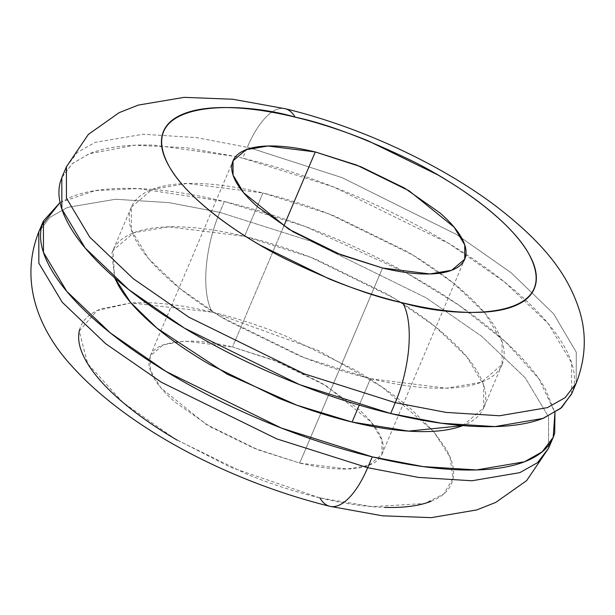 <?xml version="1.0" encoding="UTF-8"?>
<svg xmlns="http://www.w3.org/2000/svg" width="615" height="615" viewBox="0 0 615 615"><rect width="100%" height="100%" fill="white"/><g stroke="black" fill="none" stroke-linecap="round" stroke-linejoin="round"><path stroke-width="0.46" stroke-dasharray="3.08 2.31" d="M60.047 202.512L95.033 190.658L138.075 188.559L224.344 201.505L219.739 212.344L168.964 202.627L115.451 199.268L67.558 207.401L49.838 217.387L38.814 231.824L49.838 217.387L67.558 207.401L115.451 199.268L168.964 202.627L219.739 212.344A75.514 30.089 -76.5 0 0 212.313 312.182L130.972 302.918L96.916 310.644L79.25 331.062L87.676 363.703L122.923 402.441L174.898 438.787L230.171 467.108L319.892 497.896A75.514 30.089 -76.5 0 0 330.263 506.399M370.491 378.694L304.287 357.707L220.454 316.564L179.934 288.52L148.338 258.346L131.349 229.956L131.333 207.155L152.236 189.389L187.06 183.478L262.913 192.979L244.516 236.329L168.664 226.82L133.832 232.731L112.929 250.497L114.636 277.796L111.822 253.695C114.344 244.516 121.501 237.598 133.294 232.947C145.086 228.296 160.623 226.258 179.888 226.843C199.16 227.435 220.7 230.594 244.516 236.329L262.913 192.979C286.721 198.714 310.998 206.586 335.721 216.603L405.639 250.759C427.525 263.52 446.313 276.689 462.019 290.257C477.717 303.833 489.14 316.771 496.267 329.087C503.401 341.402 505.707 352.149 503.185 361.328C500.664 370.507 493.507 377.425 481.714 382.076C469.914 386.727 454.385 388.765 435.113 388.173C415.848 387.588 394.307 384.429 370.491 378.694C346.683 372.959 322.406 365.087 297.683 355.078L227.765 320.915C205.879 308.153 187.091 294.992 171.385 281.416C155.687 267.848 144.271 254.902 137.137 242.594C130.003 230.279 127.697 219.532 130.219 210.345C132.74 201.167 139.897 194.248 151.69 189.597C163.49 184.946 179.019 182.916 198.291 183.501C217.556 184.085 239.097 187.244 262.913 192.979L329.117 213.974L412.957 255.11L453.47 283.161L485.066 313.335L502.055 341.725L502.078 364.526L481.168 382.292L446.344 388.203L370.491 378.694L359.275 405.116L370.491 378.694M66.412 166.811L77.436 152.374L95.156 142.38L143.049 134.255L196.569 137.606L247.338 147.323L242.74 158.163L235.73 156.518L242.74 158.163L247.338 147.323L196.569 137.606L143.049 134.255L95.156 142.38L77.436 152.374L66.412 166.811M62.184 176.782L72.493 163.436L89.813 153.512C106.034 147.116 127.39 144.317 153.881 145.125L235.706 156.51L186.161 147.685L134.639 145.225L89.083 153.804L72.309 163.651L61.815 177.643M284.737 108.624A75.514 30.089 -76.5 0 0 247.338 147.323A75.514 30.089 103.5 0 1 284.737 108.624M174.775 341.894L192.095 341.079C204.142 341.448 217.602 343.424 232.485 347.006L185.077 341.064L163.313 344.761L150.245 355.862L150.26 370.115L160.876 387.857L205.948 424.242L258.346 449.957L299.72 463.072L382.522 268.017L299.72 463.072L347.129 469.014L368.9 465.324L381.961 454.216L381.946 439.963L371.337 422.221L326.265 385.836L273.86 360.121L232.485 347.006L283.799 226.112L232.485 347.006L277.995 361.766L321.691 383.114L356.923 407.799C366.74 416.286 373.874 424.373 378.333 432.068C382.791 439.763 384.237 446.482 382.653 452.217C381.077 457.96 376.603 462.28 369.238 465.186C361.866 468.1 352.157 469.368 340.11 468.999C328.072 468.638 314.603 466.662 299.72 463.072L254.218 448.312L210.514 426.964L175.283 402.279C165.466 393.792 158.332 385.705 153.873 378.01C149.414 370.315 147.977 363.596 149.553 357.861C151.129 352.118 155.603 347.798 162.975 344.892L174.752 341.902M433.437 431.307L382.053 387.004L318.432 350.542L212.313 312.182A75.514 30.089 103.5 0 1 219.739 212.344L310.767 241.203L426.049 297.775L481.753 336.336L525.21 377.825L548.557 416.862L548.588 448.212L548.557 416.862L525.21 377.825L481.753 336.336L426.049 297.775L310.767 241.203L219.739 212.344L224.344 201.505C257.085 209.392 290.457 220.216 324.459 233.984C358.46 247.745 390.502 263.404 420.591 280.947C450.68 298.498 476.517 316.602 498.112 335.26C519.698 353.925 535.404 371.714 545.205 388.649L554.961 412.534M177.166 440.117L247.084 474.28C271.815 484.289 296.084 492.161 319.892 497.896L372.482 506.691L424.496 503.493L443.569 494.137L453.063 478.462L449.972 456.914L433.444 431.323L411.42 409.459C395.714 395.891 376.926 382.722 355.039 369.961L285.129 335.798C260.399 325.789 236.129 317.917 212.313 312.182C188.505 306.447 166.957 303.287 147.692 302.703L130.964 302.903M319.892 497.896C343.708 503.631 365.249 506.791 384.521 507.375M431.115 501.279C442.908 496.628 450.065 489.709 452.586 480.53C455.108 471.344 452.801 460.597 445.675 448.289L433.467 431.315M130.934 302.903L101.098 308.799C89.298 313.45 82.141 320.369 79.619 329.548M576.186 383.199L576.293 352.257L553.6 313.765L511.119 272.737L456.368 234.415L342.078 177.643L250.874 148.184L342.078 177.643L456.368 234.415L511.119 272.737L553.6 313.765L576.293 352.257L576.186 383.199M250.859 148.184L247.338 147.323L250.859 148.184M571.589 394.03L571.558 362.681L548.203 323.644L504.754 282.154L449.05 243.586L333.768 187.022L242.74 158.163C275.482 166.05 308.853 176.874 342.855 190.635C376.857 204.403 408.906 220.055 438.995 237.605C469.076 255.156 494.921 273.26 516.508 291.917C538.102 310.575 553.8 328.372 563.609 345.299C573.418 362.235 576.586 377.01 573.119 389.633L571.858 393.392M462.834 425.611L483.674 407.868L483.651 385.067L466.67 356.677L435.066 326.504L394.553 298.46L310.713 257.316L244.516 236.329C268.325 242.064 292.594 249.936 317.325 259.945L387.242 294.108C409.121 306.87 427.917 320.031 443.615 333.607C459.32 347.175 470.736 360.121 477.87 372.429C485.004 384.744 487.311 395.491 484.789 404.67C482.268 413.857 475.103 420.775 463.31 425.426L462.834 425.611M60.039 202.489L71.417 196.854C87.63 190.458 108.986 187.667 135.485 188.467C161.983 189.274 191.603 193.617 224.344 201.505L304.709 226.297L406.53 272.968L458.967 305.232L505.223 341.579L538.84 378.725L554.922 412.557M43.419 220.993L43.142 221.631M131.333 207.155L112.929 250.497M381.961 454.216L392.424 429.57M392.432 429.562L464.755 259.161M150.245 355.862L232.916 161.092M502.078 364.526L483.674 407.868M553.192 437.38L552.824 438.241"/><path stroke-width="0.92" d="M554.961 412.534L554.715 432.983C551.248 445.606 541.408 455.115 525.187 461.511C508.974 467.907 487.618 470.706 461.119 469.898C434.628 469.091 405.008 464.748 372.267 456.86L367.662 467.7L418.438 477.417L471.959 480.769L519.844 472.643L537.572 462.649L548.588 448.212L537.572 462.649L519.844 472.643L471.959 480.769L418.438 477.417L367.662 467.7A75.514 30.089 103.5 0 1 330.263 506.399A75.514 30.089 -76.5 0 0 367.662 467.7L276.635 438.833L161.361 382.269L105.649 343.7L62.2 302.219L38.845 263.182L38.814 231.824L38.845 263.182L62.2 302.219L105.649 343.7L161.361 382.269L276.635 438.833L367.662 467.7L372.267 456.86L281.24 428.002L165.958 371.429L110.254 332.869L66.797 291.379L43.45 252.342L43.419 220.993L60.047 202.512M463.31 425.426C451.518 430.077 435.989 432.107 416.716 431.522C397.444 430.938 375.903 427.779 352.095 422.044C328.279 416.309 304.01 408.437 279.279 398.42L209.361 364.264C187.483 351.503 168.695 338.335 152.989 324.766C137.283 311.19 125.867 298.252 118.733 285.937L114.613 277.772L130.511 302.372L157.025 328.187L227.266 374.22L296.96 405.231L352.095 422.044L359.275 405.116L352.095 422.044L408.552 431.123L462.834 425.611M395.26 402.679L304.233 373.82L188.959 317.248L133.247 278.687L89.798 237.198L66.443 198.161L66.412 166.811L66.443 198.161L89.798 237.198L133.247 278.687L188.959 317.248L304.233 373.82L395.26 402.679A75.514 30.089 -76.5 0 0 402.694 302.841C372.198 296.561 332.7 281.724 284.192 258.323C237.375 234.784 186.883 198.084 169.333 166.734C131.971 98.6 240.427 100.745 295.108 117.127A75.514 30.089 -76.5 0 0 284.737 108.624A75.514 30.089 103.5 0 1 295.108 117.127C318.924 122.862 343.193 130.734 367.924 140.743L437.842 174.906C459.72 187.667 478.516 200.836 494.214 214.404C509.92 227.973 521.336 240.919 528.47 253.226C535.604 265.542 537.91 276.289 535.381 285.475C532.859 294.654 525.702 301.573 513.909 306.224C502.117 310.875 486.58 312.904 467.315 312.32C448.043 311.736 426.502 308.576 402.694 302.841C378.878 297.107 354.609 289.235 329.878 279.225L259.961 245.062C238.082 232.301 219.286 219.132 203.588 205.564C187.883 191.995 176.467 179.05 169.333 166.734C162.199 154.427 159.892 143.672 162.414 134.493C164.943 125.314 172.1 118.395 183.893 113.744C195.685 109.093 211.214 107.056 230.487 107.648C249.759 108.232 271.3 111.392 295.108 117.127C325.604 123.407 365.102 138.244 413.611 161.645C460.427 185.184 510.919 221.877 528.47 253.226C565.831 321.368 457.376 319.223 402.694 302.841A75.514 30.089 103.5 0 1 395.26 402.679L446.036 412.396L499.557 415.755L547.45 407.622L565.17 397.636L576.186 383.199L565.17 397.636L547.45 407.622L499.557 415.755L446.036 412.396L395.26 402.679L390.663 413.518L395.26 402.679M61.815 177.643L61.846 209L85.201 248.03L128.65 289.519L184.354 328.087L299.636 384.652L390.663 413.518L441.439 423.235L494.96 426.587L542.845 418.454L560.565 408.468L571.589 394.03L576.186 383.199C586.087 357.615 586.902 332.554 578.623 308.015C566.092 270.492 540.032 240.304 496.759 206.763C440.002 163.69 358.914 126.367 285.191 108.724L232.754 99.238L184.185 97.355L138.29 105.088L119.187 112.645L88.314 134.454L66.412 166.811L61.815 177.643M283.799 226.112L315.28 151.951L356.662 165.066L409.06 190.781L454.131 227.166L464.748 244.908L464.755 259.161L451.694 270.262L429.923 273.959L382.522 268.017L341.141 254.902L288.743 229.187L243.671 192.803L233.054 175.052L233.047 160.807L246.108 149.699L267.879 146.009L315.28 151.951L283.799 226.112M330.263 506.399A75.514 30.089 103.5 0 1 319.892 497.896M384.521 507.375C403.786 507.967 419.322 505.93 431.115 501.279M79.619 329.548C77.098 338.734 79.404 349.481 86.538 361.789C93.672 374.105 105.088 387.05 120.794 400.619C136.492 414.187 155.288 427.356 177.166 440.117M382.522 268.017C397.405 271.599 410.866 273.575 422.912 273.944C434.951 274.313 444.66 273.037 452.033 270.131C459.405 267.225 463.879 262.905 465.455 257.162C467.031 251.427 465.586 244.709 461.127 237.013C456.676 229.318 449.534 221.231 439.725 212.744L404.486 188.059L360.79 166.711L315.28 151.951C300.397 148.361 286.936 146.385 274.89 146.024C262.851 145.655 253.142 146.924 245.769 149.837C238.397 152.743 233.923 157.063 232.347 162.806C230.771 168.541 232.216 175.26 236.667 182.955C241.126 190.65 248.268 198.737 258.077 207.224L293.317 231.909L337.012 253.257L382.522 268.017M62.184 176.782L60.285 182.04C56.818 194.663 59.986 209.446 69.795 226.374C79.604 243.302 95.302 261.098 116.896 279.764C138.483 298.421 164.328 316.525 194.409 334.076C224.498 351.619 256.547 367.278 290.549 381.039C324.551 394.807 357.922 405.631 390.663 413.518C423.404 421.398 453.024 425.749 479.523 426.556C506.014 427.356 527.37 424.565 543.591 418.169L561.58 407.668L571.858 393.392M554.922 412.557L553.192 437.38L542.169 451.817L524.449 461.804L476.556 469.937L423.035 466.585L372.267 456.86C339.526 448.973 306.147 438.149 272.145 424.388C238.143 410.62 206.102 394.968 176.013 377.418C145.924 359.867 120.086 341.763 98.492 323.106C76.906 304.448 61.208 286.651 51.399 269.724C41.589 252.788 38.422 238.013 41.889 225.39L60.039 202.489M43.419 220.993L38.814 231.824C17.804 284.899 42.32 333.399 70.464 364.557C128.789 430.223 233.892 482.69 329.809 506.299L382.492 515.816L431.269 517.646L476.663 509.95L495.744 502.417L526.663 480.599L548.588 448.212L552.824 438.241"/></g></svg>
